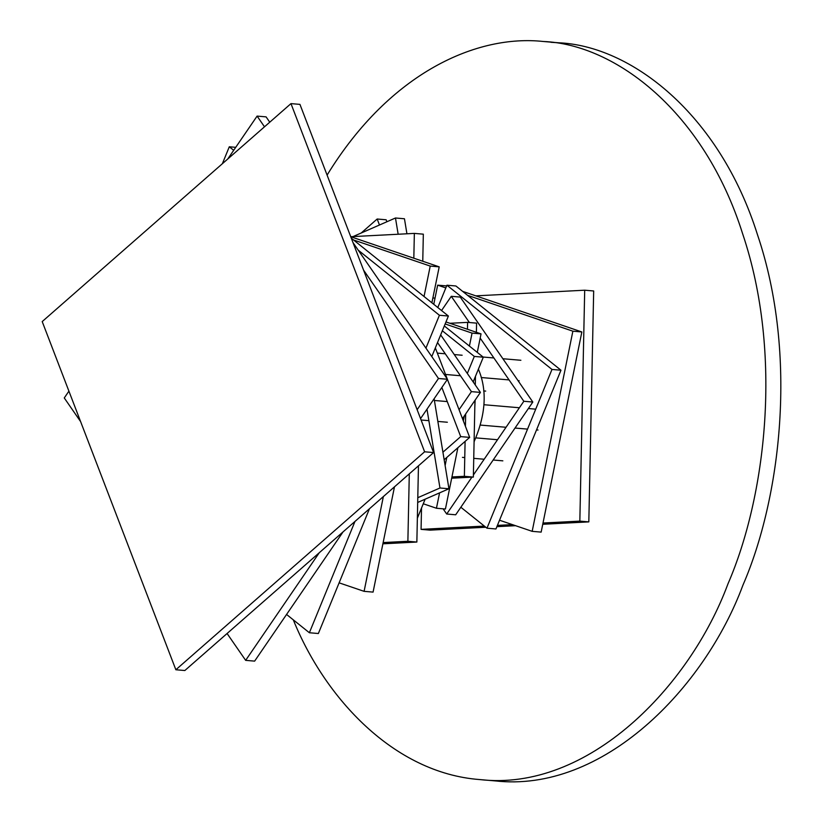 <?xml version="1.0" encoding="UTF-8"?>
<svg xmlns="http://www.w3.org/2000/svg" width="822" height="822" viewBox="0 0 822 822"><rect width="100%" height="100%" fill="white"/><g stroke="black" fill="none" stroke-linecap="round" stroke-linejoin="round"><path stroke-width="1.23" d="M424.614 451.792L175.857 669.755L184.837 670.526L433.595 452.562L424.614 451.792L290.967 103.613L299.948 104.384L433.595 452.562M175.857 669.755L42.21 321.577L290.967 103.613M80.587 421.563L64.27 397.951L68.914 391.159M227.725 159.026L257.101 116.097L266.081 116.868L269.76 122.19M319.296 552.703L245.655 660.354L227.088 633.505M245.655 660.354L254.635 661.124L343.041 531.906M363.56 270.099L438.486 378.49L417.144 409.695M438.486 378.49L447.466 379.261L420.556 418.593M257.101 116.097L264.499 126.804M353.008 242.613L447.466 379.261M222.361 163.722L229.297 146.778L235.729 147.333M354.96 521.467L309.38 632.745L286.57 614.455M309.38 632.745L318.361 633.515L369.458 508.756M358.217 250.155L439.41 315.258L425.94 348.127M439.41 315.258L448.391 316.028L431.786 356.573M229.297 146.778L233.695 150.303M351.302 238.175L448.391 316.028M383.36 496.58L364.095 591.337L339.116 582.839M364.095 591.337L373.075 592.107L394.478 486.83M353.542 239.973L430.225 266.081L424.039 296.495M430.225 266.081L439.205 266.852L431.889 302.794M350.747 236.726L439.205 266.852M409.294 473.852L407.876 541.277L383.144 542.571M407.876 541.277L416.857 542.047L382.888 543.815M350.737 236.705L414.35 233.397L413.826 258.211M414.35 233.397L423.33 234.167L422.765 261.252M418.46 465.817L416.857 542.047M353.028 236.592L395.474 217.994L398.156 234.239M426.988 409.202L439.965 487.991L448.946 488.761L417.689 502.448M395.474 217.994L404.455 218.765L406.931 233.787M434.119 398.773L448.946 488.761M439.965 487.991L417.792 497.7M441.846 387.491L460.7 436.616L442.924 452.192M460.7 436.616L469.681 437.386L444.168 459.745M361.187 233.016L377.175 219.012L379.476 225.002M377.175 219.012L386.155 219.782L386.905 221.745M435.331 347.901L447.26 378.963M447.404 379.353L469.681 437.386M437.52 342.569L471.427 391.632L459.056 409.705M471.427 391.632L480.418 392.402L462.478 418.614M440.664 334.893L480.418 392.402M442.339 330.793L474.315 356.429L467.328 373.476M474.315 356.429L483.295 357.2L473.174 381.922M425.138 499.19L417.36 518.189M444.322 325.954L483.295 357.2M445.144 323.95L472.054 333.115L469.413 346.072M446.767 457.464L445.123 465.55M439.575 492.871L436.441 508.253L445.421 509.024L457.885 447.723M472.054 333.115L481.034 333.886L477.274 352.371M464.368 415.85L463.351 420.874M445.966 321.947L481.034 333.886M436.441 508.253L423.268 503.773M465.098 441.404L464.368 476.308L451.946 476.945M464.368 476.308L473.349 477.079L451.689 478.199M449.891 323.282L467.605 322.368L467.451 329.262M465.673 413.939L465.416 426.269M467.605 322.368L476.585 323.138L476.39 332.304M475.465 376.312L475.28 384.973M474.962 400.365L473.349 477.079M478.404 369.14L478.877 370.342C487.282 391.056 485.679 414.874 474.089 441.784M473.349 381.47L473.554 382.477M475.147 400.098L474.818 407.26M475.856 295.858L584.699 290.207L593.679 290.978L588.819 521.888L579.839 521.117L543.003 523.028M584.699 290.207L579.839 521.117M432.845 298.098L435.054 297.985M485.781 527.241L430.06 530.139L421.07 529.368L421.522 508.027M512.425 524.621L497.423 525.402M484.333 526.08L421.07 529.368M588.819 521.888L542.746 524.282M515.579 525.69L496.899 526.666M462.611 291.358L581.853 331.954L541.153 532.111L532.173 531.341L499.54 520.234M581.853 331.954L572.872 331.184L532.173 531.341M446.654 285.922L437.664 285.152L445.822 287.926M467.574 295.334L572.872 331.184M433.769 304.304L437.664 285.152M437.797 307.531L446.932 285.213L455.912 285.984L560.974 370.219L495.954 528.967L486.973 528.197L460.844 507.246M560.974 370.219L551.983 369.448L486.973 528.197M446.932 285.213L551.983 369.448M480.171 338.109L523.83 401.27L532.82 402.04L460.258 297.081L451.278 296.31L469.393 322.522M441.548 310.541L451.278 296.31M532.82 402.04L455.686 514.788L446.706 514.017L443.109 508.828M523.83 401.27L473.39 475.003M471.92 477.15L446.706 514.017M550.976 42.302L558.241 42.765C630.217 45.559 719.137 112.881 757.586 235.01C798.265 355.515 780.52 498.605 742.944 585.13C704.927 687.829 603.06 793.436 494.608 780.849M327.094 175.096C390.604 71.493 477.849 34.39 543.27 41.48C615.246 44.275 704.166 111.597 742.615 233.725C783.294 354.231 765.549 497.32 727.973 583.846C689.956 686.545 588.09 792.151 479.637 779.564C393.933 773.05 324.957 698.125 293.3 619.85M520.881 360.272L502.869 358.731M493.888 357.96L483.089 357.036M462.149 355.238L454.258 354.559M445.277 353.789L437.335 353.111M519.124 380.781L518.055 380.689M509.065 379.918L481.209 377.524M460.454 375.746L445.534 374.462M485.71 391.097L483.665 390.923M535.728 409.161L528.371 408.534M519.391 407.763L484.014 404.732M447.25 401.578L434.406 400.478M538.03 430.019L536.54 429.885M527.549 429.115L515.024 428.046M506.044 427.276L480.736 425.108M465.468 423.792L464.43 423.71M447.353 422.241L437.859 421.429M428.868 420.659L421.09 419.991M497.526 439.729L476.041 437.89M502.848 460.844L493.159 460.012M484.179 459.241L473.739 458.347M464.759 457.577L462.447 457.371M558.477 42.785L543.506 41.501M495.193 780.9L480.223 779.616"/></g></svg>
